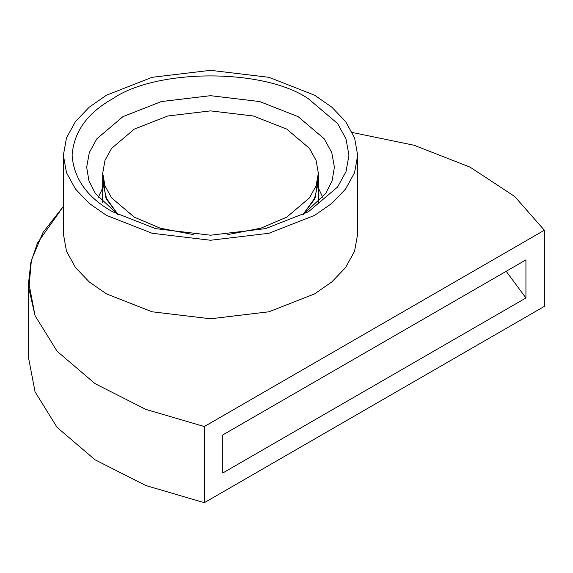 <?xml version="1.0" encoding="UTF-8"?>
<svg xmlns="http://www.w3.org/2000/svg" width="573" height="573" viewBox="0 0 573 573"><rect width="100%" height="100%" fill="white"/><g stroke="black" fill="none" stroke-linecap="round" stroke-linejoin="round"><path stroke-width="0.86" d="M544.35 306.376L204.353 502.679L145.893 485.567L95.046 459.79L57.128 427.437L35.046 391.803L28.65 358.34L28.65 282.203L30.835 262.563L37.446 243.052L63.367 206.387L43.061 232.373L31.393 260.214L28.872 288.448L35.046 315.666L57.128 351.292L95.046 383.652L145.893 409.423L204.353 426.534L544.35 230.239L544.35 306.376M544.35 230.239L514.712 196.489L470.068 167.13L414.028 145.241L352.302 132.492L414.028 145.241L470.068 167.13L514.712 196.489L544.35 230.239L204.353 426.534L204.353 502.679M525.935 259.906L222.768 434.936L222.768 473.004L525.935 297.974L525.935 259.906M525.935 297.974L506.203 271.301M204.353 426.534L145.893 409.423L95.046 383.652L57.128 351.292L35.046 315.666L28.65 282.203M357.695 155.29L357.695 233.805L354.572 251.218L345.591 267.555L331.788 281.952L314.591 293.885L268.981 311.784L210.535 318.774L152.081 311.784L106.471 293.885L89.273 281.952L75.478 267.555L66.489 251.218L63.367 233.805L63.367 155.29L66.489 137.878L75.478 121.54L89.273 107.144L106.471 95.211L152.081 77.312L210.535 70.321L268.981 77.312L314.591 95.211L331.788 107.144L345.591 121.54L354.572 137.878L357.695 155.29L354.572 172.695L345.591 189.033L331.788 203.429L314.591 215.369L268.981 233.261L210.535 240.252L152.081 233.261L106.471 215.369L89.273 203.429L75.478 189.033L66.489 172.695L63.367 155.29M112.652 211.795L112.652 211.795C87.34 197.57 73.824 178.733 72.112 155.29C73.824 131.847 87.34 113.01 112.652 98.778C156.708 68.294 264.361 68.294 308.41 98.778L337.569 123.546L346.013 138.91L348.957 155.29L346.02 171.664L337.569 187.027L308.41 211.795L265.514 228.634L210.535 235.202L155.555 228.634L112.652 211.795M118.088 214.775L95.362 193.481L88.908 180.688L86.681 167.187L89.309 152.533L96.873 138.788L122.959 116.627L161.342 101.564L210.535 95.684L259.727 101.564L298.11 116.627L324.196 138.788L331.753 152.533L334.381 167.187L332.154 180.688L325.708 193.481L302.974 214.775M318.359 202.369L318.359 182.651L314.248 199.676L302.802 214.861L314.248 199.676L318.359 182.651L318.359 173.132L316.067 160.376L309.484 148.407L286.772 129.118L253.359 116.004L210.535 110.883L167.71 116.004L134.29 129.118L111.577 148.407L104.995 160.376L102.71 173.132L104.995 185.888L111.577 197.857L134.29 217.153L160.254 228.204L193.244 234.579L160.254 228.204L134.29 217.153L111.577 197.857L104.995 185.888L102.71 173.132L102.71 182.651L106.822 199.676L118.267 214.861L106.822 199.676L102.71 182.651L102.71 202.369M102.71 187.98L98.269 197.377M322.8 197.377L318.359 187.98M318.359 173.132L316.067 185.888L309.484 197.857L286.772 217.153L260.815 228.204L227.818 234.579L260.815 228.204L286.772 217.153L309.484 197.857L316.067 185.888L318.359 173.132L316.067 160.376L309.484 148.407L286.772 129.118L253.359 116.004L210.535 110.883L167.71 116.004L134.29 129.118L111.577 148.407L104.995 160.376L102.71 173.132M103.025 177.895L105.783 197.413L118.267 214.861M302.802 214.861L315.279 197.413L318.044 177.895"/></g></svg>
